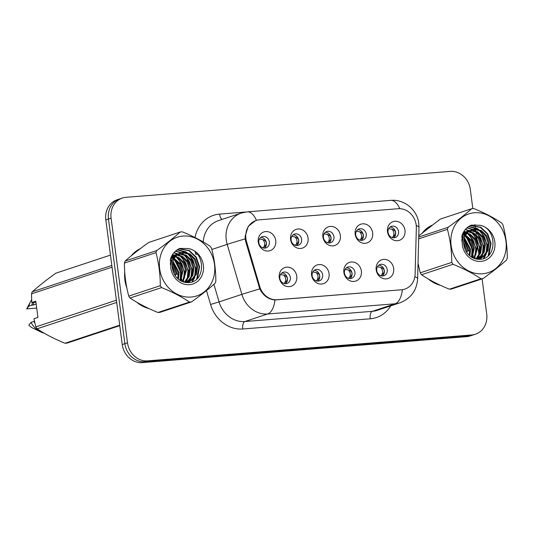 <?xml version="1.0" encoding="UTF-8"?>
<svg xmlns="http://www.w3.org/2000/svg" width="534" height="534" viewBox="0 0 534 534"><rect width="100%" height="100%" fill="white"/><g stroke="black" fill="none" stroke-linecap="round" stroke-linejoin="round"><path stroke-width="0.8" d="M329.064 273.602A9.866 8.718 -108.3 0 1 321.595 284.041A9.866 8.718 -108.3 0 1 311.569 275.003A9.866 8.718 -108.3 0 1 319.032 264.57A9.866 8.718 -108.3 0 1 329.064 273.602M312.143 275.691A5.921 5.233 71.7 0 0 319.252 280.891A5.921 5.233 71.7 0 0 322.643 274.85A5.921 5.233 71.7 0 0 315.534 269.65A5.921 5.233 71.7 0 0 312.143 275.691M361.371 271.025A9.866 8.718 -108.3 0 1 353.902 281.458A9.866 8.718 -108.3 0 1 343.876 272.42A9.866 8.718 -108.3 0 1 351.339 261.987A9.866 8.718 -108.3 0 1 361.371 271.025M344.45 273.108A5.921 5.233 71.7 0 0 351.559 278.307A5.921 5.233 71.7 0 0 354.95 272.267A5.921 5.233 71.7 0 0 347.841 267.067A5.921 5.233 71.7 0 0 344.45 273.108M393.671 268.442A9.866 8.718 -108.3 0 1 386.209 278.875A9.866 8.718 -108.3 0 1 376.183 269.837A9.866 8.718 -108.3 0 1 383.646 259.404A9.866 8.718 -108.3 0 1 393.671 268.442M376.757 270.524A5.921 5.233 71.7 0 0 383.866 275.724A5.921 5.233 71.7 0 0 387.25 269.683A5.921 5.233 71.7 0 0 380.141 264.484A5.921 5.233 71.7 0 0 376.757 270.524M296.757 276.185A9.866 8.718 -108.3 0 1 289.288 286.624A9.866 8.718 -108.3 0 1 279.262 277.587A9.866 8.718 -108.3 0 1 286.725 267.154A9.866 8.718 -108.3 0 1 296.757 276.185M279.836 278.274A5.921 5.233 71.7 0 0 286.945 283.474A5.921 5.233 71.7 0 0 290.336 277.433A5.921 5.233 71.7 0 0 283.227 272.233A5.921 5.233 71.7 0 0 279.836 278.274M308.058 238.031A9.866 8.718 -108.3 0 1 300.589 248.464A9.866 8.718 -108.3 0 1 290.563 239.432A9.866 8.718 -108.3 0 1 298.025 228.993A9.866 8.718 -108.3 0 1 308.058 238.031M291.137 240.12A5.921 5.233 71.7 0 0 298.246 245.32A5.921 5.233 71.7 0 0 301.637 239.279A5.921 5.233 71.7 0 0 294.528 234.079A5.921 5.233 71.7 0 0 291.137 240.12M340.365 235.447A9.866 8.718 -108.3 0 1 332.896 245.88A9.866 8.718 -108.3 0 1 322.87 236.849A9.866 8.718 -108.3 0 1 330.332 226.416A9.866 8.718 -108.3 0 1 340.365 235.447M323.444 237.537A5.921 5.233 71.7 0 0 330.553 242.736A5.921 5.233 71.7 0 0 333.944 236.696A5.921 5.233 71.7 0 0 326.835 231.496A5.921 5.233 71.7 0 0 323.444 237.537M372.665 232.864A9.866 8.718 -108.3 0 1 365.203 243.304A9.866 8.718 -108.3 0 1 355.177 234.266A9.866 8.718 -108.3 0 1 362.639 223.833A9.866 8.718 -108.3 0 1 372.665 232.864M355.751 234.953A5.921 5.233 71.7 0 0 362.86 240.153A5.921 5.233 71.7 0 0 366.244 234.112A5.921 5.233 71.7 0 0 359.135 228.912A5.921 5.233 71.7 0 0 355.751 234.953M404.972 230.281A9.866 8.718 -108.3 0 1 397.51 240.721A9.866 8.718 -108.3 0 1 387.477 231.683A9.866 8.718 -108.3 0 1 394.946 221.25A9.866 8.718 -108.3 0 1 404.972 230.281M388.058 232.37A5.921 5.233 71.7 0 0 395.167 237.57A5.921 5.233 71.7 0 0 398.551 231.529A5.921 5.233 71.7 0 0 391.442 226.329A5.921 5.233 71.7 0 0 388.058 232.37M275.751 240.614A9.866 8.718 -108.3 0 1 268.282 251.047A9.866 8.718 -108.3 0 1 258.256 242.015A9.866 8.718 -108.3 0 1 265.718 231.576A9.866 8.718 -108.3 0 1 275.751 240.614M258.83 242.703A5.921 5.233 71.7 0 0 265.939 247.903A5.921 5.233 71.7 0 0 269.33 241.862A5.921 5.233 71.7 0 0 262.221 236.662A5.921 5.233 71.7 0 0 258.83 242.703M314.152 270.384A5.921 5.233 -108.3 0 1 319.719 275.818A5.921 5.233 -108.3 0 1 317.71 281.124M346.459 267.801A5.921 5.233 -108.3 0 1 352.026 273.234A5.921 5.233 -108.3 0 1 350.017 278.541M378.766 265.218A5.921 5.233 -108.3 0 1 384.333 270.651A5.921 5.233 -108.3 0 1 382.324 275.965M281.845 272.967A5.921 5.233 -108.3 0 1 287.412 278.401A5.921 5.233 -108.3 0 1 285.403 283.708M293.146 234.813A5.921 5.233 -108.3 0 1 298.713 240.247A5.921 5.233 -108.3 0 1 296.704 245.553M325.453 232.23A5.921 5.233 -108.3 0 1 331.02 237.663A5.921 5.233 -108.3 0 1 329.011 242.97M357.76 229.647A5.921 5.233 -108.3 0 1 363.327 235.08A5.921 5.233 -108.3 0 1 361.318 240.387M390.067 227.063A5.921 5.233 -108.3 0 1 395.634 232.497A5.921 5.233 -108.3 0 1 393.625 237.804M260.839 237.39A5.921 5.233 -108.3 0 1 266.406 242.83A5.921 5.233 -108.3 0 1 264.397 248.136M246.541 241.628A17.762 15.7 -108.3 0 1 245.9 238.605A17.762 15.7 -108.3 0 1 256.066 220.489A17.762 15.7 -108.3 0 1 259.344 219.821L398.13 208.727A17.762 15.7 -108.3 0 1 416.34 228.058L415.125 274.062A17.762 15.7 -108.3 0 1 404.805 289.121A17.762 15.7 -108.3 0 1 401.528 289.782L277.133 299.728A17.762 15.7 -108.3 0 1 259.724 286.484L246.541 241.628L245.773 241.882L245.206 238.858L245.146 236.175L248.217 226.389L255.519 220.649M124.749 272.22A31.906 28.195 71.7 0 0 124.896 280.043A31.906 28.195 71.7 0 0 126.812 287.786M136.817 302.257A31.906 28.195 71.7 0 0 148.859 308.539M181.74 281.298A31.906 28.195 71.7 0 0 181.74 278.915M181.6 276.712A31.906 28.195 71.7 0 0 181.46 275.517A31.906 28.195 71.7 0 0 175.506 259.945M418.022 263.796A31.906 28.195 71.7 0 0 418.269 264.49M428.275 278.955A31.906 28.195 71.7 0 0 440.316 285.243M473.197 258.002A31.906 28.195 71.7 0 0 473.197 255.612M473.057 253.41A31.906 28.195 71.7 0 0 472.917 252.222A31.906 28.195 71.7 0 0 466.963 236.642M472.83 208.594L470.314 189.463A19.738 17.442 71.7 0 0 450.255 171.394L126.024 197.313A19.738 17.442 71.7 0 0 122.386 198.047L117.126 199.789A19.738 17.442 71.7 0 0 105.832 219.921L122.239 344.537A19.738 17.442 71.7 0 0 142.298 362.606L466.529 336.687L469.159 335.819A19.738 17.442 71.7 0 0 472.797 335.085A19.738 17.442 71.7 0 1 469.159 335.819L144.928 361.738L469.159 335.819L471.789 334.945A19.738 17.442 71.7 0 0 475.427 334.211A19.738 17.442 71.7 0 0 486.721 314.079L482.089 278.895M122.239 344.537L124.869 343.662A19.738 17.442 71.7 0 0 144.928 361.738A19.738 17.442 71.7 0 1 124.869 343.662L108.462 219.053L124.869 343.662L127.499 342.795A19.738 17.442 71.7 0 0 147.558 360.864L471.789 334.945M119.756 198.915A19.738 17.442 71.7 0 0 108.462 219.053A19.738 17.442 71.7 0 1 119.756 198.915M401.528 289.782L274.997 299.954C268.342 299.374 263.262 295.682 259.764 288.881L245.767 241.869M173.75 257.602A31.906 28.195 71.7 0 0 172.856 256.547M140.395 248.584A31.906 28.195 71.7 0 0 131.21 255.853M465.207 234.306A31.906 28.195 71.7 0 0 464.313 233.251M431.852 225.288A31.906 28.195 71.7 0 0 422.668 232.557M122.386 198.047A19.738 17.442 71.7 0 0 111.092 218.179L127.499 342.795M477.496 259.224L479.739 258.696L483.55 256.68L488.023 250.76L489.137 243.097L486.688 235.714L481.401 230.575L474.786 229.013L472.143 229.533L468.685 231.436C462.838 237.129 462.05 243.945 466.322 251.868L466.556 252.202C469.907 256.961 474.219 259.337 479.505 259.324L479.372 258.249M479.318 257.889L479.078 256.026M478.945 255.038L478.077 248.45M477.469 243.844L476.441 236.001M476.261 234.626L475.867 231.656M475.774 230.928L475.56 229.34M475.52 228.993L474.94 224.6M466.529 336.687A19.738 17.442 71.7 0 0 470.167 335.953L475.427 334.211M262.795 239.586C264.937 241.982 265.264 244.492 263.789 247.115C265.638 245.8 266.493 244.372 266.346 242.837C266.099 241.321 264.911 240.24 262.795 239.586L259.758 238.998M262.821 247.849L263.789 247.115M283.801 275.157C285.944 277.553 286.271 280.063 284.796 282.686C286.645 281.371 287.499 279.943 287.352 278.401C287.098 276.892 285.917 275.811 283.801 275.157L280.764 274.576M283.828 283.427L284.796 282.686M295.102 237.003C297.244 239.399 297.572 241.909 296.09 244.532C297.945 243.217 298.8 241.789 298.653 240.253C298.406 238.738 297.218 237.657 295.102 237.003L292.065 236.422M295.128 245.266L296.09 244.532M327.409 234.419C329.545 236.816 329.878 239.325 328.397 241.949C330.252 240.634 331.1 239.205 330.96 237.67C330.713 236.155 329.525 235.073 327.409 234.419L324.372 233.839M327.435 242.69L328.397 241.949M359.716 231.836C361.852 234.232 362.185 236.742 360.704 239.365C362.559 238.051 363.407 236.622 363.267 235.087C363.02 233.572 361.832 232.49 359.716 231.836L356.679 231.255M359.742 240.106L360.704 239.365M392.023 229.253C394.159 231.649 394.493 234.159 393.011 236.782C394.86 235.467 395.714 234.039 395.574 232.504C395.32 230.995 394.139 229.907 392.023 229.253L388.986 228.672M392.043 237.523L393.011 236.782M316.108 272.574C318.251 274.97 318.578 277.48 317.103 280.103C318.952 278.788 319.806 277.36 319.659 275.818C319.405 274.309 318.224 273.228 316.108 272.574L313.071 271.993M316.135 280.844L317.103 280.103M348.415 269.99C350.551 272.387 350.885 274.897 349.403 277.52C351.259 276.205 352.113 274.776 351.966 273.234C351.712 271.726 350.531 270.645 348.415 269.99L345.378 269.41M348.442 278.261L349.403 277.52M380.722 267.407C382.858 269.803 383.192 272.313 381.71 274.937C383.566 273.622 384.42 272.193 384.273 270.651C384.019 269.143 382.838 268.061 380.722 267.407L377.685 266.826M380.749 275.678L381.71 274.937M191.092 297.058A30.919 27.327 71.7 0 0 214.488 264.363A30.919 27.327 71.7 0 0 183.062 236.055A30.919 27.327 71.7 0 0 159.666 268.749A30.919 27.327 71.7 0 0 191.092 297.058M190.511 301.997A35.524 31.393 71.7 0 0 191.539 301.89L160.006 312.337A35.524 31.393 71.7 0 1 158.972 312.437A35.524 31.393 71.7 0 1 157.937 312.497L189.477 302.057A35.524 31.393 71.7 0 0 190.511 301.997M180.252 232.003L148.719 242.443C139.487 249.078 131.644 255.265 125.183 261.019L156.716 250.579C165.947 243.945 173.79 237.75 180.252 232.003A35.524 31.393 71.7 0 1 181.28 231.903A35.524 31.393 71.7 0 1 182.314 231.836C192.988 236.168 202.279 240.994 210.202 246.301A35.524 31.393 71.7 0 1 211.491 248.21C214.361 258.783 215.809 269.79 215.843 281.244A35.524 31.393 71.7 0 1 215.075 283.32C208.674 289.014 200.831 295.209 191.539 301.89M172.969 255.973L171.701 256.046M176.681 254.745L175.172 254.845M174.685 254.925L171.774 255.913M176.273 255.065L174.738 255.098M174.244 255.152L172.802 255.452M173.263 255.292L171.848 255.773M186.379 282.473L188.382 281.211L192.854 275.284L193.969 267.621L191.519 260.245L186.232 255.098L178.883 253.617M178.396 253.697L173.523 255.96L170.373 259.958M185.945 282.513L187.454 281.518L191.926 275.591L193.041 267.928L190.591 260.552L185.305 255.406L178.449 253.87M177.956 253.924L176.514 254.224M176.974 254.057L172.595 256.267L170.787 258.116M186.039 282.526L188.282 281.999L192.093 279.976L196.565 274.055L197.68 266.393L195.23 259.017L189.944 253.87L183.329 252.315L180.686 252.829L177.228 254.738C171.381 260.432 170.593 267.24 174.865 275.164L175.099 275.497C178.449 280.257 182.762 282.633 188.048 282.619C206.484 282.726 205.477 250.76 188.162 248.55L179.791 248.417C175.392 250.359 172.335 253.763 170.606 258.623L170.84 268.248A18.383 16.247 71.7 0 0 189.463 284.689A18.383 16.247 71.7 0 0 203.534 267.174A18.383 16.247 71.7 0 0 188.162 248.55M187.814 282.146L191.165 280.283L195.638 274.363L196.752 266.7L194.303 259.324L189.016 254.177L182.401 252.622L180.572 252.902M180.686 252.829L176.307 255.038L175.005 256.28M175.472 276.045L175.419 273.762L172.135 265.178M171.02 263.856L170.166 263.022M172.148 266.88L174.258 274.149M170.86 265.038L170.206 264.29M178.383 279.189L179.124 272.534L172.909 261.006M172.048 260.412L170.56 259.591M177.722 278.608L178.196 272.841L172.656 261.847M171.754 261.139L170.333 260.252M180.799 280.831L182.835 271.305L180.385 263.929L174.137 258.302M173.437 258.009L171.935 257.535M180.225 280.497L181.907 271.612L179.457 264.237L173.81 258.897M173.063 258.543L171.574 257.995M182.948 281.792L186.546 270.077L184.096 262.701L178.81 257.555L175.593 256.293M175.092 256.187L173.49 255.986M182.434 281.598L185.618 270.384L183.169 263.008L177.882 257.862L175.212 256.747M174.665 256.6L173.083 256.333M172.562 256.3L171.574 256.293M184.817 282.319L189.183 276.412L190.258 268.849L187.808 261.473L182.521 256.327L177.201 254.758M184.384 282.219L188.382 276.392L189.33 269.156L186.88 261.78L181.593 256.634L176.787 255.105M186.453 282.566L188.282 281.999M170.84 268.248C170.5 261.934 172.629 257.428 177.228 254.738M125.183 261.019A35.524 31.393 71.7 0 0 124.415 263.088C124.449 274.596 125.904 285.61 128.761 296.13A35.524 31.393 71.7 0 0 130.056 298.032C137.899 303.305 147.19 308.125 157.937 312.497M128.761 296.13L160.3 285.69A35.524 31.393 71.7 0 0 161.595 287.592L130.056 298.032M156.716 250.579A35.524 31.393 71.7 0 0 155.948 252.649L124.415 263.088M160.3 285.69C160.267 274.236 158.818 263.222 155.948 252.649M189.477 302.057C181.633 296.791 172.342 291.964 161.595 287.592M175.466 274.483L176.874 274.289L172.389 263.022M171.481 261.934L170.279 260.712M180.065 280.397L180.585 273.061L178.403 265.458L173.663 259.19M183.569 279.936L184.297 271.833L181.807 263.629L176.407 257.161M174.992 256.166L174.011 255.586M173.363 255.252L172.402 254.818M185.732 282.486L186.62 280.61M187.28 278.708L188.008 270.604L185.518 262.401L180.118 255.933M178.703 254.938L177.722 254.358M177.074 254.024L173.844 252.829M188.656 282.593L189.23 281.638M189.336 281.458L190.331 279.382M190.992 277.48L191.719 269.376L189.23 261.173L183.829 254.698M182.414 253.71L180.866 252.836M180.786 252.796L175.412 251.207M191.993 281.912L194.042 278.154M194.703 276.245L195.431 268.148L192.941 259.945L187.541 253.47M186.126 252.482L177.074 249.899M196.692 279.115L199.142 266.92L195.858 257.355L188.889 250.693L178.83 248.857M176.874 274.289L177.335 274.136L172.509 262.441M171.641 261.453L170.513 260.352M180.706 279.476L181.046 272.907L174.224 259.123M171.621 257.161L171.267 256.947M183.275 281.905L183.676 280.871M184.417 278.247L184.757 271.679L177.935 257.895M176.066 256.42L175.699 256.173M175.332 255.933L174.331 255.359M173.85 255.112L172.575 254.544M186.172 282.379L187.387 279.642M188.128 277.019L188.469 270.451L181.647 256.667M179.778 255.192L178.042 254.131M177.562 253.884L174.037 252.609M189.043 282.559L189.737 281.418M189.884 281.151L191.099 278.414M191.839 275.791L192.18 269.223L185.358 255.439M183.489 253.964L181.427 252.729M181.273 252.655L175.613 251.027M192.474 281.738L194.81 277.186M195.551 274.563L195.891 267.995L189.069 254.204M187.2 252.729L185.638 251.768L177.295 249.752M197.5 278.327L199.603 266.766L196.318 257.194L189.35 250.539L179.057 248.744M482.549 273.762A30.919 27.327 71.7 0 0 505.945 241.068A30.919 27.327 71.7 0 0 474.519 212.752A30.919 27.327 71.7 0 0 451.123 245.446A30.919 27.327 71.7 0 0 482.549 273.762M481.968 278.695A35.524 31.393 71.7 0 0 482.996 278.594L451.457 289.034A35.524 31.393 71.7 0 1 450.429 289.134A35.524 31.393 71.7 0 1 449.394 289.201L480.934 278.761A35.524 31.393 71.7 0 0 481.968 278.695M418.729 237.029L448.173 227.277C457.404 220.642 465.248 214.454 471.709 208.701A35.524 31.393 71.7 0 1 472.737 208.6A35.524 31.393 71.7 0 1 473.771 208.54C484.445 212.872 493.736 217.692 501.66 223.005A35.524 31.393 71.7 0 1 502.948 224.907C505.818 235.481 507.267 246.494 507.3 257.949A35.524 31.393 71.7 0 1 506.532 260.018C500.131 265.718 492.288 271.906 482.996 278.594M464.426 232.677L463.158 232.744M468.138 231.449L466.629 231.549M466.142 231.623L463.232 232.61M467.731 231.769L466.195 231.796M465.701 231.856L464.26 232.156M464.72 231.99L463.305 232.47M477.837 259.17L479.839 257.909L484.311 251.988L485.426 244.325L482.976 236.942L477.69 231.803L470.341 230.321M469.853 230.394L464.981 232.664L461.83 236.662M477.403 259.217L478.911 258.216L483.383 252.295L484.498 244.632L482.048 237.25L476.762 232.11L469.907 230.568M469.413 230.628L467.971 230.928M468.431 230.761L464.053 232.971L462.244 234.82M479.272 258.843L482.623 256.988L487.095 251.067L488.209 243.404L485.76 236.021L480.473 230.882L473.858 229.32L472.029 229.607M472.143 229.533L467.764 231.743L466.462 232.984M466.93 252.749L466.87 250.466L463.592 241.882M462.477 240.554L461.623 239.726M463.605 243.577L465.715 250.846M462.317 241.742L461.663 240.988M469.84 255.886L470.581 249.238L464.366 237.703M463.505 237.109L462.017 236.288M469.179 255.312L469.653 249.545L464.113 238.551M463.205 237.844L461.79 236.949M472.256 257.528L474.292 248.01L471.842 240.634L465.595 235M464.894 234.706L463.392 234.239M471.682 257.201L473.364 248.317L470.915 240.941L465.268 235.601M464.52 235.247L463.031 234.693M474.406 258.489L478.003 246.781L475.554 239.399L470.267 234.259L467.05 232.998M466.549 232.884L464.947 232.691M473.892 258.296L477.076 247.088L474.626 239.706L469.339 234.566L466.669 233.445M466.122 233.305L464.54 233.038M464.019 232.998L463.031 232.991M476.275 259.023L480.64 253.116L481.715 245.553L479.265 238.171L473.978 233.031L468.658 231.462M475.841 258.923L479.839 253.089L480.787 245.86L478.337 238.478L473.051 233.338L468.245 231.809M477.91 259.27L479.739 258.703M480.92 261.393A18.383 16.247 71.7 0 0 494.985 243.878A18.383 16.247 71.7 0 0 479.619 225.255L471.248 225.114C466.849 227.063 463.786 230.468 462.064 235.327L462.297 244.952A18.383 16.247 71.7 0 0 480.92 261.393M479.505 259.324C497.942 259.431 496.934 227.457 479.619 225.255M462.297 244.952C461.957 238.631 464.086 234.126 468.685 231.436M418.035 263.282L420.218 272.827A35.524 31.393 71.7 0 0 421.513 274.736C429.356 280.003 438.648 284.829 449.394 289.201M471.709 208.701L440.176 219.14L418.87 235.768M420.218 272.827L451.757 262.388A35.524 31.393 71.7 0 0 453.052 264.297L421.513 274.736M448.173 227.277A35.524 31.393 71.7 0 0 447.405 229.346L418.683 238.858M451.757 262.388C451.724 250.933 450.275 239.92 447.405 229.346M480.934 278.761C473.091 273.488 463.799 268.669 453.052 264.297M466.923 251.18L468.331 250.987L463.846 239.719M462.938 238.638L461.73 237.416M471.522 257.101L472.043 249.758L469.86 242.162L465.114 235.888M475.026 256.634L475.754 248.53L473.264 240.333L467.864 233.859M466.449 232.864L465.461 232.29M464.82 231.956L463.859 231.516M477.189 259.184L478.077 257.308M478.738 255.406L479.465 247.302L476.975 239.105L471.575 232.63M470.16 231.636L469.172 231.062M468.532 230.728L465.301 229.527M480.113 259.29L480.687 258.343M480.794 258.162L481.788 256.08M482.449 254.177L483.177 246.074L480.68 237.877L475.287 231.402M473.872 230.408L472.323 229.54M472.243 229.5L466.87 227.911M483.45 258.616L485.499 254.851M486.16 252.949L486.888 244.846L484.391 236.642L478.998 230.174M477.583 229.179L468.532 226.596M488.149 255.813L490.599 243.617L487.315 234.052L480.346 227.391L470.287 225.562M468.331 250.987L468.792 250.833L463.966 239.139M463.098 238.151L461.97 237.049M472.163 256.18L472.503 249.605L465.681 235.821M463.078 233.865L462.724 233.652M474.733 258.603L475.133 257.575M475.874 254.952L476.215 248.377L469.393 234.593M467.524 233.118L467.157 232.871M466.789 232.637L465.788 232.063M465.308 231.816L464.033 231.242M477.63 259.083L478.844 256.347M479.585 253.723L479.926 247.149L473.104 233.365M471.235 231.889L469.499 230.835M469.019 230.588L465.494 229.306M480.5 259.257L481.194 258.116M481.341 257.855L482.556 255.118M483.297 252.489L483.637 245.92L476.815 232.136M474.946 230.661L472.884 229.433M472.73 229.353L467.07 227.731M483.931 258.443L486.267 253.89M487.008 251.26L487.348 244.692L480.527 230.908M478.658 229.433L477.096 228.472L468.752 226.456M488.957 255.025L491.06 243.464L487.776 233.899L480.807 227.237L470.514 225.448M139.975 248.911A31.579 27.908 71.7 0 0 138.967 249.311M181.38 277.58A31.579 27.908 71.7 0 0 181.173 275.544A31.579 27.908 71.7 0 0 181.159 275.457M180.298 271.118A31.579 27.908 71.7 0 0 174.818 259.477M173.563 257.842A31.579 27.908 71.7 0 0 172.642 256.761M138.92 249.718A31.579 27.908 71.7 0 0 132.666 254.658M124.909 274.342A31.579 27.908 71.7 0 0 125.19 280.016A31.579 27.908 71.7 0 0 126.404 285.663M35.938 302.291L31.786 302.524L31.486 293.854A35.524 31.393 71.7 0 1 32.254 291.784L111.826 265.438M110.465 255.105L55.79 273.208C46.558 279.843 38.715 286.03 32.254 291.784M33.976 302.444A19.738 17.442 71.7 0 0 33.048 305.088L36.172 304.053M32.607 302.538A21.053 18.603 71.7 0 0 31.78 305.188L33.048 305.088M31.639 299.748A21.053 18.603 71.7 0 0 30.625 301.456A21.053 18.603 71.7 0 0 28.856 306.156L31.78 305.188M28.856 306.156L26.7 308.899L30.625 301.456M26.7 308.899L36.699 308.098M119.756 325.66L67.077 343.095A35.524 31.393 71.7 0 1 65.014 343.262L119.689 325.159M116.699 302.458L37.126 328.797C44.969 334.07 54.261 338.89 65.014 343.262M31.786 302.524L35.791 301.203L37.927 317.423L33.922 318.751L35.831 326.895L116.405 300.215M35.831 326.895A35.524 31.393 71.7 0 0 37.126 328.797M112.053 267.18L31.486 293.854M138.573 303.265A31.579 27.908 71.7 0 0 147.09 307.704M181.453 281.164A31.579 27.908 71.7 0 0 181.467 279.556M34.483 321.368L33.916 321.415A21.053 18.603 71.7 0 0 34.87 323.063M33.916 321.415L30.992 322.382A21.053 18.603 71.7 0 0 40.704 331.914A21.053 18.603 71.7 0 0 44.135 333.163M30.992 322.382L28.836 325.126A13.156 11.628 71.7 0 0 32.874 328.17L40.704 331.914M431.432 225.608A31.579 27.908 71.7 0 0 430.424 226.016M472.837 254.284A31.579 27.908 71.7 0 0 472.623 252.242A31.579 27.908 71.7 0 0 472.617 252.161M471.756 247.823A31.579 27.908 71.7 0 0 466.275 236.182M465.021 234.539A31.579 27.908 71.7 0 0 464.099 233.458M430.371 226.416A31.579 27.908 71.7 0 0 424.123 231.362M430.03 279.963A31.579 27.908 71.7 0 0 438.548 284.402M472.91 257.862A31.579 27.908 71.7 0 0 472.924 256.253M277.133 299.728L276.552 299.921M259.724 286.484L258.95 286.738M402.409 289.768A23.022 10.533 85.4 0 1 395.08 303.793L267.668 313.979A26.313 23.256 -108.3 0 1 241.869 294.368L227.184 244.385A26.313 23.256 -108.3 0 1 226.236 239.899A26.313 23.256 -108.3 0 1 241.295 213.059L218.499 220.602A26.313 23.256 71.7 0 0 203.247 241.969M245.206 238.858A23.022 0.414 -16.4 0 0 227.184 244.385L211.824 249.471M399.806 208.694A23.022 10.533 -94.6 0 0 390.754 200.377L247.302 211.844A23.022 10.533 85.4 0 1 256.44 220.368M259.764 288.881A23.022 0.414 -16.4 0 0 241.869 294.368L219.08 301.91A26.313 23.256 71.7 0 0 244.872 321.528L267.668 313.979A23.022 10.533 -94.6 0 0 274.997 299.954M414.865 276.752A23.022 4.072 1.5 0 1 417.621 278.775C416.814 290.449 410.913 298.459 399.933 302.818A26.313 23.256 -108.3 0 1 395.08 303.793L372.285 311.342A26.313 23.256 71.7 0 0 377.137 310.361L399.933 302.818M416.24 225.495A23.022 4.072 1.5 0 1 418.983 227.511L417.621 278.775M195.01 237.537A32.894 29.07 -108.3 0 1 219.574 214.101L245.834 211.998M390.775 305.849A32.894 29.07 -108.3 0 1 370.216 318.798L242.803 328.984A32.894 29.07 -108.3 0 1 210.563 304.467L206.478 290.576M197.233 254.091L195.878 254.484A32.894 29.07 -108.3 0 1 195.264 252.121M111.092 218.179L105.832 219.921M147.558 360.864L142.298 362.606M213.914 284.335L219.08 301.91L210.563 304.467M242.803 328.984A6.582 3.01 -94.6 0 1 244.872 321.528L372.285 311.342A6.582 3.01 -94.6 0 0 370.216 318.798M219.574 214.101A6.582 3.01 -94.6 0 0 222.044 219.427M256.066 220.489L254.972 220.849M418.983 227.511L418.763 223.332C417.348 210.029 404.452 199.015 390.754 200.377M247.302 211.844L241.295 213.059"/></g></svg>
